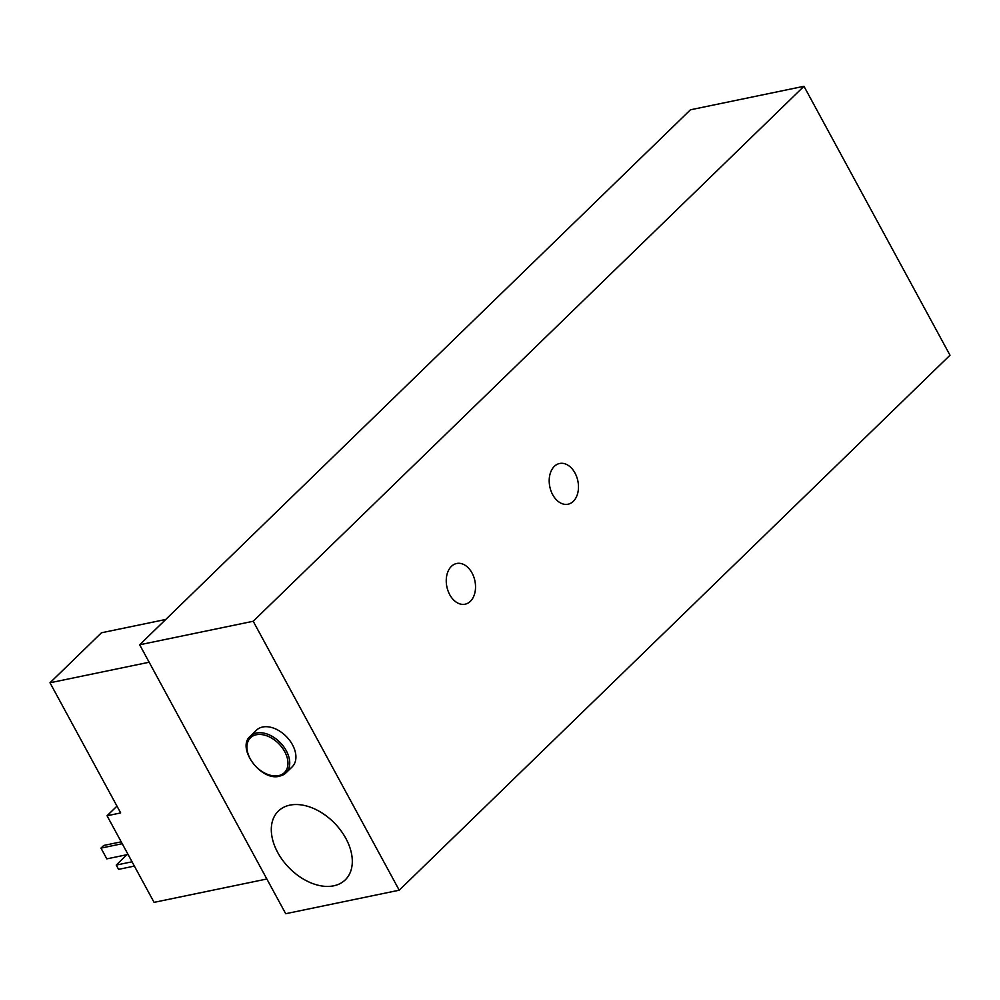 <?xml version="1.0" encoding="UTF-8"?>
<svg xmlns="http://www.w3.org/2000/svg" width="1000" height="1000" viewBox="0 0 1000 1000"><rect width="100%" height="100%" fill="white"/><g stroke="black" fill="none" stroke-linecap="round" stroke-linejoin="round"><path stroke-width="1.5" d="M399.225 890.2L950 355.225L803.975 86.287L690.45 109.8L139.675 644.775L285.7 913.713L399.225 890.2L253.2 621.263L139.675 644.775M250.312 736.175L256.488 730.175A25.587 16.988 45.8 0 1 262.638 727.013A25.587 16.988 45.8 0 1 289.8 740.575A25.587 16.988 45.8 0 1 292.15 766.888L285.963 772.887A25.587 16.988 -134.2 0 0 283.625 746.575A25.587 16.988 -134.2 0 0 256.462 733.012A25.587 16.988 -134.2 0 0 250.312 736.175C236.088 747.712 260.825 781.525 279.5 776.225L285.963 772.887A25.587 16.988 -134.2 0 1 279.825 776.038M289.9 805.138A47.975 31.85 45.8 0 1 340.838 830.562A47.975 31.85 45.8 0 1 345.225 879.9A47.975 31.85 45.8 0 1 288.95 867.675A47.975 31.85 45.8 0 1 278.375 811.062A47.975 31.85 45.8 0 1 289.9 805.138M803.975 86.287L253.2 621.263M470.375 601.325A20.787 14.325 -101.7 0 1 465.1 604.2A20.787 14.325 -101.7 0 1 446.863 586.75A20.787 14.325 -101.7 0 1 456.675 563.488A20.787 14.325 -101.7 0 1 473.75 576.825A20.787 14.325 -101.7 0 1 470.375 601.325M573.325 501.325A20.787 14.325 -101.7 0 1 568.05 504.212A20.787 14.325 -101.7 0 1 549.812 486.75A20.787 14.325 -101.7 0 1 559.625 463.488A20.787 14.325 -101.7 0 1 576.7 476.838A20.787 14.325 -101.7 0 1 573.325 501.325M266.85 879L154.075 902.362L107.05 815.763L120.675 812.938L50 682.775L101.475 632.775L165.738 619.462M149.162 662.237L50 682.775M107.05 815.763L116.975 806.125M128.075 854.475L106.825 858.875L100.975 848.112L103.725 845.45L121.213 841.825M122.225 843.713L100.975 848.112M134.388 866.087L118.562 869.362L116.237 865.062L126.888 854.712M132.05 861.787L116.237 865.062M256.35 734.75A24.312 16.137 45.8 0 1 284.713 751.625A24.312 16.137 45.8 0 1 278.55 775.638A24.312 16.137 45.8 0 1 250.2 758.763A24.312 16.137 45.8 0 1 256.35 734.75"/></g></svg>
